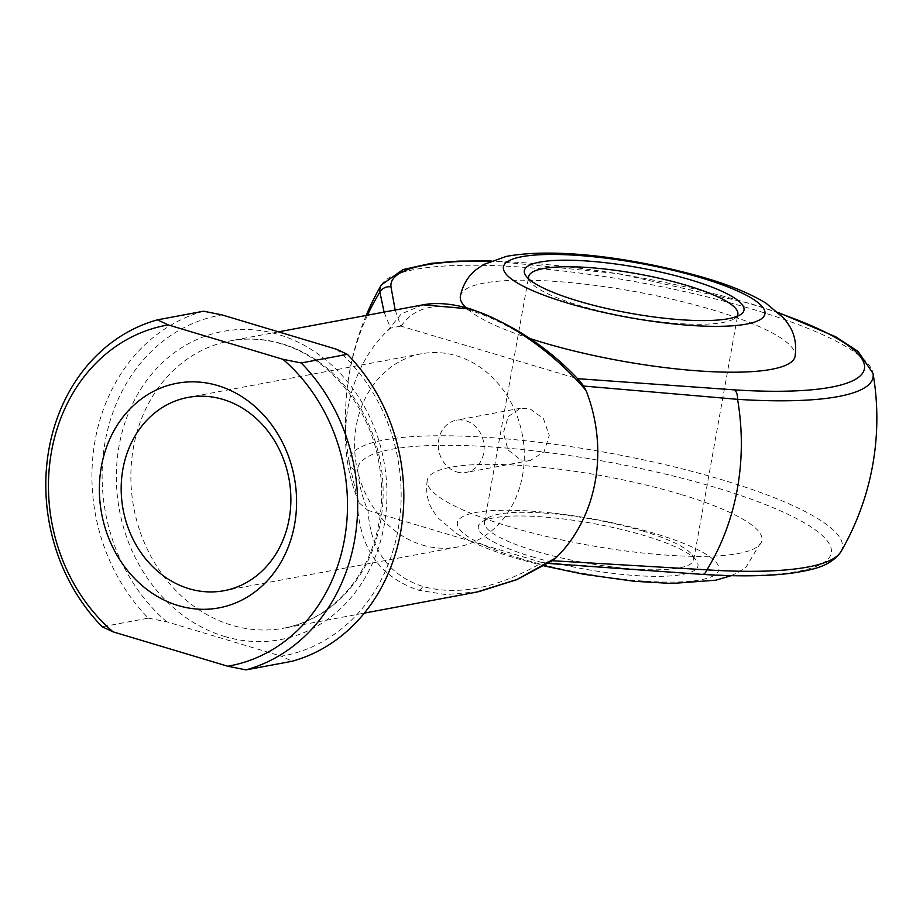 <?xml version="1.0" encoding="UTF-8"?>
<svg xmlns="http://www.w3.org/2000/svg" width="923" height="923" viewBox="0 0 923 923"><rect width="100%" height="100%" fill="white"/><g stroke="black" fill="none" stroke-linecap="round" stroke-linejoin="round"><path stroke-width="0.69" stroke-dasharray="4.62 3.46" d="M528.798 278.965A106.272 22.094 10.2 0 0 530.217 281.746A106.272 22.094 10.2 0 0 579.598 305.548A106.272 22.094 10.2 0 0 734.627 318.527A106.272 22.094 10.2 0 0 736.935 316.416M531.81 556.707A111.591 23.202 10.2 0 0 650.634 576.287A111.591 23.202 10.2 0 0 696.346 560.63A111.591 23.202 10.2 0 0 644.496 535.628A111.591 23.202 10.2 0 0 481.714 522.003A111.591 23.202 10.2 0 0 531.81 556.707M642.743 531.013A106.272 22.094 -169.8 0 1 692.112 554.827A106.272 22.094 -169.8 0 1 693.669 559.869A106.272 22.094 -169.8 0 1 535.409 551.089A106.272 22.094 -169.8 0 1 484.483 522.233A106.272 22.094 -169.8 0 1 487.702 518.045A106.272 22.094 -169.8 0 1 642.743 531.013M530.01 338.556A170.04 35.351 -169.8 0 1 465.942 307.659M460.381 296.098A170.04 35.351 -169.8 0 1 713.594 310.151A170.04 35.351 -169.8 0 1 795.084 356.313M680.459 494.301A170.04 35.351 10.2 0 0 427.245 480.248A170.04 35.351 10.2 0 0 508.746 526.422A170.04 35.351 10.2 0 0 761.948 540.474A170.04 35.351 10.2 0 0 680.459 494.301M520.71 459.919L530.367 460.427L544.028 451.855L549.254 435.471L543.462 418.661L529.906 408.762L520.595 408.197L508.25 416.527L503.381 432.852L507.996 449.882L520.71 459.919M422.422 545.043A98.3 84.339 -100.6 0 0 457.52 547.027A98.3 84.339 -100.6 0 0 524.299 455.224A98.3 84.339 -100.6 0 0 456.481 355.77A98.3 84.339 -100.6 0 0 421.373 353.774A98.3 84.339 -100.6 0 0 354.605 445.59A98.3 84.339 -100.6 0 0 422.422 545.043M456.608 471.907A26.571 22.798 -100.6 0 0 466.103 472.449A26.571 22.798 -100.6 0 0 484.148 447.632A26.571 22.798 -100.6 0 0 465.815 420.75A26.571 22.798 -100.6 0 0 456.331 420.219A26.571 22.798 -100.6 0 0 438.287 445.036A26.571 22.798 -100.6 0 0 456.608 471.907M367.504 315.193A229.296 196.737 -100.6 0 0 349.505 372.811A229.296 196.737 -100.6 0 0 345.479 418.823A229.296 196.737 -100.6 0 0 349.217 462.585L357.42 498.697L359.128 502.816L357.27 498.293C358.009 545.978 378.465 576.621 418.627 590.235L445.809 594.574L478.576 591.735M422.919 304.832L401.228 313.958L387.395 330.896A146.122 125.378 -100.6 0 0 345.514 436.648A146.122 125.378 -100.6 0 0 356.843 497.185A146.122 125.378 -100.6 0 0 357.27 498.293M395.171 310.024L400.836 326.096L577.51 378.672M542.113 562.557L367.7 510.257C362.185 496.828 358.897 483.756 357.847 471.042A240.476 49.992 -169.8 0 1 553.65 453.32A240.476 49.992 -169.8 0 1 819.382 533.009A240.476 49.992 -169.8 0 1 701.249 574.025L542.113 562.557C498.074 588.078 458.362 596.062 422.953 586.532C388.721 575.179 370.411 549.785 368.046 510.361M387.395 330.896L390.567 328.138L384.083 312.101M203.602 311.213A180.666 155.006 -100.6 0 0 95.104 440.421A180.666 155.006 -100.6 0 0 148.372 618.145L102.222 626.775M336.572 349.263A173.224 148.626 79.4 0 1 398.113 529.467A173.224 148.626 79.4 0 1 281.353 656.184L292.164 661.26M148.372 618.145L166.705 621.802L281.353 656.184M166.705 621.802A173.224 148.626 79.4 0 1 105.153 441.598A173.224 148.626 79.4 0 1 221.924 314.881M401.182 326.2C414.196 306.482 437.964 301.475 472.507 311.178C507.604 322.369 541.859 344.775 575.248 378.407M359.128 502.816L367.7 510.257M542.447 562.661L544.789 563.134L552.092 560.803M400.836 326.096L390.567 328.138M580.232 381.499L575.583 378.511M381.361 284.942A250.491 52.08 -169.8 0 1 752.983 309.367A250.491 52.08 -169.8 0 1 873.031 373.411M779.231 313.232A240.476 49.992 10.2 0 0 749.153 303.494A240.476 49.992 10.2 0 0 490.263 261.232M521.08 558.715A132.843 27.621 -169.8 0 1 475.818 512.484A132.843 27.621 -169.8 0 1 655.226 533.621A132.843 27.621 -169.8 0 1 700.488 579.863A132.843 27.621 -169.8 0 1 521.08 558.715M282.311 343.852A146.122 125.378 79.4 0 1 383.137 491.682A146.122 125.378 79.4 0 1 283.869 628.171A146.122 125.378 79.4 0 1 231.696 625.206A146.122 125.378 79.4 0 1 130.87 477.376A146.122 125.378 79.4 0 1 230.139 340.899A146.122 125.378 79.4 0 1 282.311 343.852M224.485 636.443A156.76 134.493 -100.6 0 0 384.187 525.291A156.76 134.493 -100.6 0 0 278.792 334.622A156.76 134.493 -100.6 0 0 119.09 445.786A156.76 134.493 -100.6 0 0 224.485 636.443M840.968 551.631A250.491 52.08 10.2 0 0 606.365 452.524A250.491 52.08 10.2 0 0 349.217 462.585A10.626 10.372 -7.1 0 0 357.847 471.042M701.249 574.025A10.626 5.019 -86.3 0 0 702.403 574.394M418.627 590.235A10.626 4.996 106.7 0 0 422.953 586.532M472.507 311.178A10.626 4.996 106.7 0 0 470.465 308.94M778.574 312.62L750.364 303.54L619.483 273.819L491.094 260.897M734.627 318.527L740.615 314.558M692.112 554.827L696.346 560.63M543.889 565.857L516.834 558.542C492.155 551.262 472.08 542.943 456.62 533.563L437.929 517.861L432.725 510.419C427.453 501.593 425.618 491.544 427.245 480.248M693.669 559.869L737.846 314.328M278.504 331.842L230.139 340.899C247.041 337.772 264.036 338.741 281.1 343.806C328.046 357.143 368.346 404.897 378.545 460.658C383.46 486.571 382.584 511.792 375.938 536.321C371.957 550.731 366.143 563.918 358.493 575.883C339.572 604.577 314.697 622.01 283.869 628.171L364.343 613.114M457.52 547.027L224.104 590.697M366.189 315.447A265.686 265.686 0 0 0 345.479 418.823L345.514 436.648M530.367 460.427L466.103 472.449M520.595 408.197L456.331 420.219M356.843 497.185L359.22 503.023M421.373 353.774L187.946 397.432M484.483 522.233L528.66 276.692M731.235 575.675L738.838 571.995L746.315 566.826L761.948 540.474M487.702 518.045L481.714 522.003M530.217 281.746L525.983 275.942M544.789 563.145L547.95 563.411"/><path stroke-width="1.38" d="M690.519 279.854A111.591 23.202 -169.8 0 1 740.615 314.558A111.591 23.202 -169.8 0 1 577.833 300.933A111.591 23.202 -169.8 0 1 525.983 275.942A111.591 23.202 -169.8 0 1 571.706 260.274A111.591 23.202 -169.8 0 1 690.519 279.854M736.935 316.416A106.272 22.094 10.2 0 0 737.846 314.328A106.272 22.094 10.2 0 0 686.92 285.472A106.272 22.094 10.2 0 0 528.66 276.692A106.272 22.094 10.2 0 0 528.798 278.965M465.942 307.659A170.04 35.351 -169.8 0 1 460.381 296.098C462.804 284.919 468.042 276.104 476.095 269.678L483.56 264.532L506.231 256.409C558.334 246.822 640.493 259.259 705.495 278.031C730.301 285.334 750.445 293.699 765.94 303.148L784.365 318.654L789.569 326.084C794.876 334.911 796.711 344.994 795.084 356.313A170.04 35.351 -169.8 0 1 541.87 342.26A170.04 35.351 -169.8 0 1 530.01 338.556M217.77 385.583A114.244 98.023 79.4 0 1 294.587 524.541A114.244 98.023 79.4 0 1 178.185 605.557A114.244 98.023 79.4 0 1 101.368 466.6A114.244 98.023 79.4 0 1 217.77 385.583M188.996 588.701A98.3 84.339 -100.6 0 0 224.104 590.697A98.3 84.339 -100.6 0 0 290.872 498.882A98.3 84.339 -100.6 0 0 223.054 399.428A98.3 84.339 -100.6 0 0 187.946 397.432A98.3 84.339 -100.6 0 0 121.178 489.248A98.3 84.339 -100.6 0 0 188.996 588.701M364.343 613.114L476.66 592.105L516.984 579.482L555.9 557.861L552.208 560.723L706.914 569.849A229.296 196.737 -100.6 0 0 737.304 489.109A229.296 196.737 -100.6 0 0 737.592 399.336L583.636 386.045L586.024 390.464C553.835 352.494 506.277 319.266 469.242 308.893L422.919 304.832L278.504 331.842M577.51 378.672L734.373 389.864A240.476 49.992 10.2 0 0 779.231 313.232M490.263 261.232A240.476 49.992 10.2 0 0 390.983 286.88L395.171 310.024M555.9 557.861A146.122 125.378 -100.6 0 0 586.024 390.464M384.083 312.101L379.895 292.06A229.296 196.737 -100.6 0 0 367.504 315.193M102.222 626.775A180.666 155.006 79.4 0 1 48.965 449.051A180.666 155.006 79.4 0 1 157.452 319.843L168.263 324.919L282.911 359.301L301.233 362.97A180.666 155.006 79.4 0 1 354.501 540.682A180.666 155.006 79.4 0 1 246.014 669.89L227.693 666.221L113.044 631.84L102.222 626.775M246.014 669.89L292.164 661.26A180.666 155.006 -100.6 0 0 400.651 532.052A180.666 155.006 -100.6 0 0 347.383 354.328L336.572 349.263L221.924 314.881L203.602 311.213L157.452 319.843M347.383 354.328L301.233 362.97M227.693 666.221A173.224 148.626 -100.6 0 0 344.452 539.505A173.224 148.626 -100.6 0 0 282.911 359.301M168.263 324.919A173.224 148.626 -100.6 0 0 51.492 451.635A173.224 148.626 -100.6 0 0 113.044 631.84M478.576 591.735L516.822 579.656L552.208 560.723M583.636 386.045L580.232 381.499C549.612 348.294 513.026 324.111 470.465 308.94A10.626 4.996 106.7 0 0 469.242 308.893M840.968 551.631C830.4 566.837 811.652 569.918 792.995 572.975C769.044 576.229 738.85 576.702 702.403 574.394A10.626 5.019 -86.3 0 0 706.914 569.849A250.491 52.08 10.2 0 0 840.968 551.631A265.686 265.686 0 0 0 873.031 373.411A250.491 52.08 -169.8 0 1 737.592 399.336A10.626 5.019 -86.3 0 0 734.373 389.864M701.249 277.846A132.843 27.621 10.2 0 0 521.841 256.709A132.843 27.621 10.2 0 0 567.103 302.94A132.843 27.621 10.2 0 0 746.511 324.088A132.843 27.621 10.2 0 0 701.249 277.846M390.983 286.88A10.626 10.372 172.9 0 0 379.895 292.06A250.491 52.08 -169.8 0 1 381.361 284.942A265.686 265.686 0 0 0 366.189 315.447M873.031 373.411L858.044 351.398L835.546 336.687L778.574 312.62M543.889 565.857L583.371 574.198L634.447 581.305L671.875 583.474L715.867 580.198L731.235 575.675M547.95 563.411L702.403 574.394M491.094 260.897L458.258 261.117L431.295 263.332L403.028 269.551L381.361 284.942M422.919 304.832C436.625 302.259 452.478 303.621 470.465 308.94"/></g></svg>
